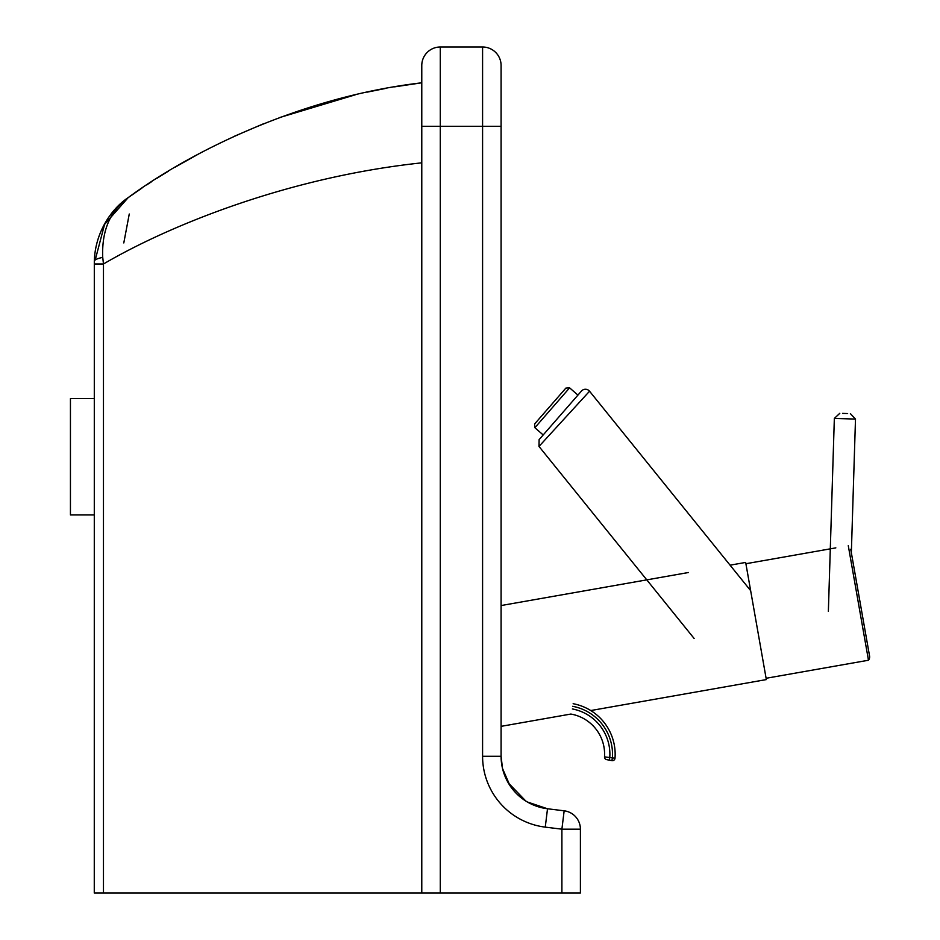 <?xml version="1.0" encoding="UTF-8"?>
<svg xmlns="http://www.w3.org/2000/svg" width="940" height="940" viewBox="0 0 940 940"><rect width="100%" height="100%" fill="white"/><g stroke="black" fill="none" stroke-linecap="round" stroke-linejoin="round"><path stroke-width="1.41" d="M561.897 893L580.403 893L580.403 829.174L561.897 829.174L561.897 893L421.778 893L421.778 126.312L440.284 126.312L440.284 47A18.506 18.506 0 0 0 421.778 65.506L421.778 126.312L421.778 65.506A18.506 18.506 0 0 1 440.284 47L482.584 47A18.506 18.506 0 0 1 501.091 65.506L501.091 756.289L502.501 768.427L501.091 756.289A52.875 52.875 0 0 0 547.515 808.764L544.272 808.271M421.778 893L103.471 893L103.471 263.987L102.73 257.384C101.626 230.793 110.109 210.866 128.181 197.623L104.575 224.413L95.21 259.969M94.306 261.402A66.094 8.519 1.3 0 1 94.306 261.344L94.27 893L103.471 893M394.577 86.856L421.778 82.802C298.426 97.149 187.565 153.667 128.181 197.623C172.091 168.049 172.091 168.049 128.181 197.623C111.613 208.645 95.14 232.027 94.306 261.344A66.094 8.519 1.3 0 1 102.73 257.384M94.27 263.987L103.471 263.987C167.297 226.564 286.618 177.202 421.778 162.843M159.882 176.426L168.542 171.08M175.216 167.097L199.092 153.702M233.766 136.523L263.517 123.763M279.885 117.477L355.25 94.823M367.317 92.108L385.236 88.513M128.181 197.635L141.917 188.106M146.675 184.933L151.763 181.596M156.945 178.271L160.012 176.344M421.778 126.312L421.778 82.802M440.284 893L440.284 126.312L482.584 126.312L482.584 756.289A71.381 71.381 0 0 0 545.259 827.13L561.897 829.174L564.153 810.809A18.506 18.506 0 0 1 580.403 829.174A18.506 18.506 0 0 0 564.153 810.809L547.515 808.764L527.375 801.985M509.95 785.593L502.501 768.427M543.896 808.189L541.099 807.577M540.723 807.472L537.891 806.661M537.327 806.473L535.589 805.862M533.368 804.993L531.981 804.37M530.971 803.9L528.844 802.807M525.343 800.751L520.079 796.873M519.514 796.403L518.739 795.722M518.269 795.299L517.611 794.688M516.894 793.995L514.826 791.844M514.568 791.55L512.523 789.13M512.065 788.543L511.407 787.673M511.043 787.18L510.314 786.134M508.176 782.738L525.824 801.056M94.27 398.619L70.441 398.619L70.441 514.944L94.27 514.944M590.755 710.546L766.335 679.585L745.667 562.426L730.063 565.175M688.421 572.519L501.091 605.548M570.886 714.048L501.091 726.35M848.28 545.67L868.478 660.232A5.288 5.288 0 0 0 869.559 656.014L850.735 549.265M835.836 547.867L745.902 563.73M868.478 660.232L766.1 678.28M842.545 413.389L847.622 413.541M538.984 446.43L589.545 391.216A5.288 5.288 0 0 0 581.449 391.064L539.114 439.638L538.984 446.43L694.131 638.483M543.191 434.962L534.872 427.712L551.663 408.43L569.605 387.844L577.924 395.094L581.449 391.064M572.648 706.304A48.904 48.904 0 0 1 612.386 758.028L611.893 760.625L609.273 760.131L611.893 760.625A2.644 2.644 0 0 0 615.019 758.227A51.547 51.547 0 0 0 573.141 703.707A51.547 51.547 0 0 1 615.019 758.227L609.766 757.534L609.273 760.131L606.664 759.638A2.644 2.644 0 0 1 604.514 756.865A2.644 2.644 0 0 0 606.664 759.638M572.354 708.948A46.025 46.025 0 0 1 609.766 757.534L604.514 756.865A40.737 40.737 0 0 0 571.379 714.141A40.737 40.737 0 0 1 604.514 756.865M549.783 406.562L536.352 421.99M569.605 387.844L565.868 388.103L534.613 423.975L534.872 427.712M501.091 65.506A18.506 18.506 0 0 0 482.584 47L482.584 126.312L501.091 126.312M545.259 827.13L547.515 808.764M482.584 756.289L501.091 756.289M828.363 611.329L834.344 418.429L855.494 419.076L850.371 413.635M123.798 242.931L129.262 214.014M851.346 552.744L855.494 419.076M834.344 418.429L839.796 413.306M750.649 590.649L589.545 391.216"/></g></svg>
